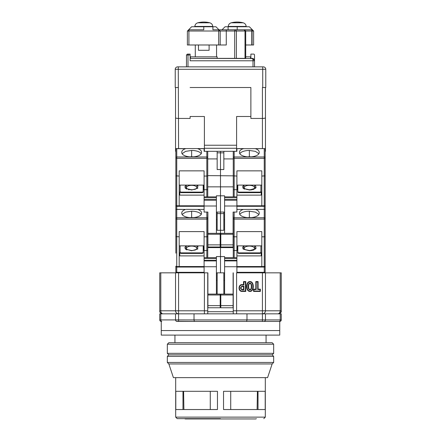 <?xml version="1.0" encoding="UTF-8"?>
<svg xmlns="http://www.w3.org/2000/svg" width="441" height="441" viewBox="0 0 441 441"><rect width="100%" height="100%" fill="white"/><g stroke="black" fill="none" stroke-linecap="round" stroke-linejoin="round"><path stroke-width="0.66" d="M249.97 291.054C253.884 291.336 253.884 281.661 249.97 281.942C246.05 281.661 246.05 291.336 249.97 291.054M249.97 291.424C254.407 291.556 254.407 281.441 249.97 281.573C245.527 281.441 245.527 291.556 249.97 291.424M249.97 289.467C248.156 289.919 248.156 283.078 249.97 283.53C251.778 283.078 251.778 289.919 249.97 289.467L249.97 289.842C247.616 290.046 247.616 282.951 249.97 283.155C252.318 282.951 252.318 290.046 249.97 289.842M178.577 272.83L175.54 272.83L175.54 310.8L178.577 310.8L178.577 272.83L207.893 272.83L204.398 272.83L204.398 310.8L178.577 310.8L178.577 313.838L194.018 313.838L194.018 319.912L194.365 321.434L279.737 321.434A1.521 1.521 0 0 0 281.259 319.912L281.259 313.838L280.206 313.838L280.206 319.912L265.46 319.912L265.46 313.838L280.206 313.838M266.066 342.701L266.066 335.105M174.934 342.701L174.934 335.105M160.794 272.83L159.741 272.83L159.741 310.8C159.763 312.531 160.772 313.545 162.779 313.838A3.037 1.99 90 0 1 160.794 310.8L160.794 272.83L175.54 272.83M224.601 272.83L217.159 272.83L217.159 294.092M236.602 313.838L236.602 272.83L262.423 272.83L262.423 310.8L233.261 310.8L233.261 313.838M194.018 313.838L278.221 313.838C279.07 314.13 279.732 313.116 280.206 310.8L281.259 310.8L281.259 312.046L281.259 272.83L262.423 272.83M162.514 313.838L159.741 312.046L159.741 310.8L175.54 310.8C175.733 312.636 176.747 313.645 178.577 313.838L175.54 313.838L175.54 319.912L175.882 320.872M207.739 272.83L207.739 313.838M223.841 272.83L223.841 294.092M220.803 296.065L220.197 296.065M233.261 272.83L233.261 310.8M253.547 289.164L253.547 291.424L260.361 291.424L260.361 289.164L258.084 289.164L258.084 281.573L255.824 281.573L255.824 289.164L253.547 289.164L253.917 289.539L256.193 289.539L255.824 289.164M242.07 291.424L245.78 291.424L245.78 281.573L243.52 281.573L243.52 284.61L242.07 284.61C238.052 284.439 238.052 291.595 242.07 291.424L242.07 291.054L245.411 291.054L245.78 291.424M265.46 313.838L262.423 313.838C264.253 313.645 265.267 312.636 265.46 310.8L265.46 272.83M207.739 310.8L204.398 310.8L204.398 313.838M216.399 280.421L217.159 280.421M220.803 297.129L220.197 297.129M223.841 280.421L224.601 280.421M260.361 291.424L259.992 291.054L253.917 291.054L253.547 291.424M253.917 291.054L253.917 289.539M256.193 289.539L256.193 281.942L255.824 281.573M256.193 281.942L257.715 281.942L258.084 281.573M257.715 281.942L257.715 289.539L258.084 289.164M257.715 289.539L259.992 289.539L260.361 289.164M259.992 289.539L259.992 291.054M245.78 281.573L245.411 281.942L245.411 291.054M242.07 284.61L242.07 284.98C238.542 284.792 238.542 291.242 242.07 291.054M242.07 284.98L243.89 284.98L243.52 284.61M243.89 284.98L243.89 281.942L243.52 281.573M243.89 281.942L245.411 281.942M278.227 313.838L278.442 313.832A3.037 3.037 0 0 0 281.259 310.8C280.641 313.027 279.633 314.042 278.221 313.838L281.259 312.046M160.794 313.838L159.741 313.838L159.741 319.912L160.794 319.912L160.794 313.838L175.54 313.838M178.577 313.838A3.037 3.037 0 0 1 175.54 310.8A3.037 3.037 0 0 0 178.577 313.838L178.577 319.912L194.018 319.918L246.982 319.912L246.982 313.838M207.739 311.71L233.261 311.71M280.206 272.83L280.206 310.8L265.46 310.8A3.037 3.037 0 0 1 262.423 313.838L262.423 310.8L265.46 310.8A3.037 3.037 0 0 1 262.423 313.838L262.423 319.912L246.982 319.912L246.635 321.434M242.07 289.842C240.108 288.623 240.108 287.411 242.07 286.192L243.89 286.192L243.89 289.842L242.07 289.842L242.07 289.467C240.61 288.502 240.61 287.532 242.07 286.567L243.52 286.567L243.89 286.192M243.89 289.842L243.52 289.467L242.07 289.467M243.52 286.567L243.52 289.467M264.501 321.329L263.944 321.434A1.521 1.521 0 0 0 265.46 319.912L262.423 319.912L262.423 321.434L177.056 321.434A1.521 1.521 0 0 1 175.54 319.912L160.794 319.912A1.521 0.992 90 0 0 161.786 321.434M176.499 321.329L194.365 321.434M175.987 320.987L176.488 321.324M243.597 321.434L221.051 321.434M206.961 321.434L200.672 321.434M264.909 321.087L263.944 321.434L279.214 321.434A1.521 0.992 -90 0 0 280.206 319.912L281.259 319.912A1.521 1.521 0 0 1 279.737 321.434L279.737 330.546L161.263 330.546L161.263 321.434A1.521 1.521 0 0 1 159.741 319.912A1.521 1.521 0 0 0 161.263 321.434M184.63 418.647A1.521 1.521 0 0 0 185.54 418.95L255.46 418.95A1.521 1.521 0 0 0 256.37 418.647M279.737 335.105L161.263 335.105L161.263 330.546L279.737 330.546L279.737 335.105M167.337 353.329L167.337 344.217L168.853 342.701L272.147 342.701L273.663 344.217L273.663 353.329L272.147 354.851L168.853 354.851L167.337 353.329L273.663 353.329M167.337 344.217L273.663 344.217M168.853 354.851L272.147 354.851L273.663 356.372L167.337 356.372L168.853 354.851M185.694 246.403L185.358 246.723M185.115 247.032L184.878 247.814M185.115 248.592L185.358 248.906M185.694 249.226L186.863 249.909M191.642 246.1A5.154 2.26 180 0 1 196.179 247.291A5.154 2.26 180 0 1 195.931 249.606C195.793 249.975 194.365 250.284 191.642 250.532L187.348 249.606A5.154 2.26 180 0 1 187.1 247.291A5.154 2.26 180 0 1 191.642 246.1M197.585 246.403L196.714 245.852L197.844 248.989L191.642 250.775L185.435 248.989L186.571 245.852M189.977 217.617A6.383 2.8 180 0 1 191.642 217.523A6.383 2.8 180 0 1 193.307 217.617M175.843 236.503L175.843 245.185M175.843 219.094L175.843 236.596L175.843 209.337L176.753 209.425L176.753 219.094L175.843 219.094M175.843 253.173L175.843 236.596L179.184 236.806L179.184 231.608L204.095 231.608L204.095 236.806L206.829 236.806L206.829 219.094L176.753 219.094L176.753 236.806L175.843 236.596M204.095 272.317L176.753 272.317A0.91 0.397 0 0 1 175.843 271.915A0.91 0.91 0 0 0 176.753 272.83A0.91 0.91 0 0 1 175.843 271.915L175.843 266.144A0.91 0.397 0 0 0 176.753 266.546L176.753 236.806M207.739 186.857L220.5 186.857L220.5 152.829L220.5 195.815L216.399 195.815L216.399 196.879L204.095 196.879L204.095 197.794L216.399 197.794L216.399 205.997L204.095 205.997L204.095 212.071L207.893 212.071L207.739 219.094L206.829 219.094L206.829 212.071M203.792 245.852L203.792 250.488L204.095 250.488M203.185 246.095L203.792 246.095M181.008 253.421L181.008 252.875L180.093 252.472L180.093 253.018L181.008 253.421L202.27 253.421L203.185 253.018L203.185 245.852M204.095 255.885L179.79 255.885L179.79 253.084L179.184 252.539M186.157 209.337L197.733 209.425C200.181 210.307 201.443 211.443 201.515 212.832L201.493 213.091A9.873 4.327 180 0 1 201.515 213.35A9.873 4.327 180 0 1 191.642 217.683A9.873 4.327 180 0 1 181.769 213.35A9.873 4.327 180 0 1 181.786 213.091L181.769 212.832C181.835 211.448 183.092 210.313 185.545 209.425L175.843 209.337L175.843 158.341L175.843 175.838L179.184 176.053L179.184 170.854L204.095 170.854L204.095 176.053L206.829 176.053L207.739 175.838L207.739 151.313M179.184 236.806L179.184 266.546L176.753 266.546L176.753 267.053A0.91 0.91 0 0 1 175.843 266.144A0.91 0.91 0 0 0 176.753 267.053L179.184 267.053L179.184 266.546L204.095 266.546M217.159 272.83L216.399 272.83M217.159 212.071L217.159 213.587L220.5 213.587L220.5 230.296L220.5 212.071L216.399 212.071M220.803 236.37L220.5 236.37L220.5 230.296L220.5 272.83L220.5 236.37L220.197 236.37M203.34 209.337L204.095 209.337M202.27 253.421L202.27 252.875L203.185 252.472M181.008 252.875L202.27 252.875M180.093 252.472L180.093 245.852M179.79 255.885L179.184 255.339M201.195 214.447A9.873 4.327 0 0 0 191.642 211.211L185.606 212.11L182.089 214.447M181.78 213.565L181.786 213.091M201.504 213.565L201.493 213.091M207.739 257.638L207.739 219.094M207.739 236.596L206.829 236.806L206.829 250.51L204.095 250.51L204.095 236.806M204.095 245.852L179.184 245.852M204.095 272.83L204.095 258.547L216.399 258.547L216.399 257.638L204.095 257.638L204.095 258.547M204.095 257.638L204.095 250.51M179.184 267.053L204.095 267.053M216.399 294.092L216.399 258.547M224.601 257.638L224.601 260.918L236.905 260.918L236.905 257.638L224.601 257.638L224.601 256.574L216.399 256.574L216.399 257.638M220.197 305.635L220.197 307.763L207.893 307.763L207.893 305.635L220.197 305.635L220.197 294.092L207.893 294.092L207.893 305.635M207.893 272.83L207.893 294.092M217.159 219.662L216.399 219.662M217.159 213.587L217.159 230.296L223.841 230.296L223.841 212.071M207.739 247.61L233.261 247.61M198.163 247.032L197.926 246.723M216.399 266.75L204.095 266.75M206.829 257.638L206.829 250.51L207.739 250.301M249.358 246.1A5.154 2.26 180 0 1 253.9 247.291A5.154 2.26 180 0 1 253.652 249.606C253.514 249.975 252.087 250.284 249.358 250.532L245.069 249.606A5.154 2.26 180 0 1 244.821 247.291A5.154 2.26 180 0 1 249.358 246.1M255.306 246.403L254.429 245.852L255.565 248.989L249.358 250.775L243.156 248.989L244.286 245.852M243.415 246.403L243.074 246.723M242.837 247.032L242.6 247.814M242.837 248.592L243.074 248.906M243.415 249.226L249.358 250.775L251.85 250.571M247.693 217.617A6.383 2.8 180 0 1 249.358 217.523A6.383 2.8 180 0 1 251.023 217.617M236.905 209.425L243.267 209.425C240.819 210.307 239.557 211.443 239.485 212.832L239.507 213.091A9.873 4.327 0 0 0 239.485 213.35A9.873 4.327 0 0 0 249.358 217.683A9.873 4.327 0 0 0 259.231 213.35A9.873 4.327 0 0 0 259.214 213.091L259.22 213.565M259.214 213.091L259.231 212.832C259.165 211.448 257.908 210.313 255.455 209.425L265.157 209.337L265.157 210.186M243.267 209.425L265.157 209.337L265.157 271.915A0.91 0.91 0 0 1 264.247 272.83A0.91 0.91 0 0 0 265.157 271.915A0.91 0.397 0 0 1 264.247 272.317L264.247 272.83M265.157 236.596L264.247 236.806L264.247 266.546A0.91 0.397 0 0 0 265.157 266.144A0.91 0.91 0 0 1 264.247 267.053L264.247 272.317L236.905 272.317M265.157 219.094L264.247 219.094L264.247 236.806L261.816 236.806L261.816 231.608L236.905 231.608L236.905 236.806L234.171 236.806L234.171 219.094L233.261 219.094L233.107 212.071L236.905 212.071L236.905 205.997L224.601 205.997L224.601 233.333M260.907 245.852L260.907 253.018L259.992 253.421L238.73 253.421L237.815 253.018L237.815 252.472L238.73 252.875L259.992 252.875L259.992 253.421M237.815 246.095L237.208 246.095M236.905 250.488L237.208 250.488L237.208 245.852M236.905 255.885L261.21 255.885L261.21 253.084L261.816 252.539M261.816 236.806L261.816 267.053L264.247 267.053L264.247 266.546L236.905 266.546M223.841 213.587L220.5 213.587L220.5 195.815L220.5 212.071L224.601 212.071M238.73 253.421L238.73 252.875M260.907 252.472L259.992 252.875M261.21 255.885L261.816 255.339M237.815 245.852L237.815 252.472M236.905 260.918L236.905 272.83M236.905 236.806L236.905 257.638M233.107 272.83L233.107 307.763L220.803 307.763L220.803 305.635L233.107 305.635M224.601 260.918L224.601 294.092M236.905 267.053L261.816 267.053M233.261 219.094L233.261 236.596L233.107 219.662M236.905 250.51L234.171 250.51L234.171 236.806L233.261 236.596L233.261 257.638M261.816 245.852L236.905 245.852M254.843 209.337L255.455 209.425M258.911 214.447L255.405 212.115L249.358 211.211A9.873 4.327 0 0 0 239.805 214.447M239.507 213.091L239.496 213.565M237.66 209.337L236.905 209.337M224.601 219.662L223.841 219.662M252.583 250.416L254.137 249.909M255.306 249.226L255.642 248.906M255.885 248.592L256.122 247.814M255.885 247.032L255.642 246.723M236.905 266.75L224.601 266.75M233.107 294.092L220.803 294.092L220.803 305.635M233.443 250.427L234.171 250.51L234.171 257.638M220.5 418.647L177.21 418.647L220.5 418.647M168.853 363.963L272.147 363.963L267.588 377.634L173.412 377.634L168.853 363.963L167.337 362.447L273.663 362.447L273.663 356.372M167.337 362.447L167.337 356.372M272.147 363.963L273.663 362.447M175.794 391.305L175.794 409.535L217.463 409.535L217.463 391.305L175.794 391.305M223.537 391.305L223.537 409.535L265.206 409.535L265.206 391.305L223.537 391.305M175.689 377.634L175.689 417.125L265.311 417.125L265.311 377.634M230.726 409.535L230.726 391.305M258.018 391.305L258.018 409.535L257.109 409.535L257.401 391.305L258.018 391.305M182.982 409.535L182.982 391.305L183.599 391.305L183.891 409.535L182.982 409.535M210.274 391.305L210.274 409.535M198.478 44.988L198.478 50.302L209.106 50.302L209.106 44.988M246.205 26.758L246.183 26.427L228.234 26.427L228.212 26.758M212.788 26.758L212.766 26.427L194.817 26.427L194.795 26.758M246.183 26.427C245.984 24.575 244.992 23.367 243.217 22.805L231.2 22.805C229.425 23.367 228.432 24.575 228.234 26.427M212.766 26.427C212.568 24.575 211.575 23.367 209.8 22.805L197.783 22.805C196.008 23.367 195.016 24.575 194.817 26.427M265.157 151.313L265.46 151.313L265.46 117.775L265.46 151.313M204.398 151.313L204.398 148.275L204.398 151.313L204.095 151.313L236.905 151.313L236.602 151.313L236.602 116.496L250.879 116.496L250.879 118.447L262.423 118.447L262.423 148.578M175.54 87.516L175.54 151.313L175.843 151.313M175.54 151.313L175.54 117.775C175.733 118.182 176.747 118.409 178.577 118.447L190.121 118.447L190.121 116.496L204.398 116.496L204.398 148.275L236.602 148.275M265.46 87.516L265.46 117.775L265.46 87.516M265.46 94.021L265.46 144.99M265.46 117.775C265.267 118.182 264.253 118.409 262.423 118.447L262.423 87.516L265.763 87.516L265.763 69.287L262.726 69.287L262.726 87.516M190.121 116.496L190.121 118.447M178.577 148.578L178.274 69.287L262.726 69.287L262.726 66.861L178.274 66.861L263.332 66.861A2.431 2.431 0 0 1 265.763 69.287M236.602 145.238L204.398 145.238M190.121 87.516L250.879 87.516L250.879 116.496M175.237 69.287L178.274 69.287L178.274 66.861L177.668 66.861A2.431 2.431 0 0 0 175.237 69.287L175.237 87.516L178.274 87.516M187.993 66.861L187.993 55.009L190.121 55.009L190.121 54.1L187.386 54.1L186.477 55.009L186.477 66.861M254.523 66.861L254.523 54.949M190.121 55.009L190.121 60.781L253.007 60.781C252.963 59.331 252.66 58.521 252.092 58.355L253.024 58.537L254.523 60.781A2.431 2.431 0 0 0 252.092 58.355L250.576 58.355L250.576 56.834L245.714 56.834M253.024 58.537L190.121 58.355L245.714 58.355L245.714 31.013L226.272 31.013L226.272 44.988L220.197 44.988L220.197 31.013L226.272 31.013L226.272 29.795L219.59 29.795M253.674 54.1L250.879 54.1L250.879 58.355M253.614 54.1A0.91 0.91 0 0 1 254.523 55.009M190.121 58.355L190.121 60.781M188.373 54.1L187.993 55.009L186.477 55.009M216.553 44.988L216.553 56.834M217.159 58.355L217.159 56.834L190.424 56.834L190.424 58.355M195.286 44.988L195.286 56.834L195.286 44.988M244.501 29.795L245.714 31.013L253.614 31.013L252.395 29.795L226.272 29.795M252.092 29.795L252.092 44.988L245.714 44.988M252.092 44.988L253.614 44.988L253.614 31.013L249.358 26.758L225.059 26.758L222.021 29.795M218.675 44.988L188.908 44.988L188.908 31.013L218.675 31.013L218.675 44.988L220.197 44.988M215.941 26.758L218.979 29.795L215.941 26.758L203.792 26.758L203.792 29.795L188.908 29.795L188.908 31.013L187.386 31.013L187.386 44.988L188.908 44.988M218.675 29.795L218.675 31.013L220.197 31.013L218.979 29.795L212.904 29.795L212.904 26.758M188.908 29.795L187.386 31.013M203.792 26.758L191.642 26.758L188.605 29.795M185.694 185.644L185.358 185.964M185.115 186.278L184.878 187.056M185.115 187.833L185.358 188.147M185.694 188.467L186.863 189.15M188.417 189.663L189.15 189.812M191.642 185.341A5.154 2.26 180 0 1 196.179 186.532A5.154 2.26 180 0 1 195.931 188.853C195.793 189.217 194.365 189.525 191.642 189.773L187.348 188.853A5.154 2.26 180 0 1 187.1 186.532A5.154 2.26 180 0 1 191.642 185.341M197.585 185.644L196.714 185.099L197.844 188.235L191.642 190.016L185.435 188.235L186.571 185.099M189.977 156.864A6.383 2.8 180 0 1 191.642 156.764A6.383 2.8 180 0 1 193.307 156.864M175.843 183.952L175.843 184.426M175.843 192.629L175.843 205.385A0.91 0.397 0 0 0 176.753 205.787L176.753 158.341L175.843 158.341L175.843 148.578L176.753 148.672L176.753 158.341L206.829 158.341L206.829 151.313M175.843 175.838L176.753 176.053M203.792 185.099L203.792 189.735L204.095 189.735L204.095 176.053M203.185 185.336L203.792 185.336M181.008 192.662L181.008 192.116L180.093 191.714L180.093 192.265L181.008 192.662L202.27 192.662L203.185 192.265L203.185 185.099M204.095 195.126L179.79 195.126L179.79 192.331L179.184 191.785M204.095 151.313L204.095 148.578L197.733 148.672C200.181 149.549 201.443 150.684 201.515 152.073L201.493 152.338A9.873 4.327 180 0 1 201.515 152.597A9.873 4.327 180 0 1 191.642 156.924A9.873 4.327 180 0 1 181.769 152.597A9.873 4.327 180 0 1 181.786 152.338L181.769 152.073C181.835 150.69 183.092 149.554 185.545 148.672L176.356 148.578M179.184 176.053L179.184 205.787L176.753 205.787L176.753 206.3A0.91 0.91 0 0 1 175.843 205.385A0.91 0.91 0 0 0 176.753 206.3L204.095 206.3L179.184 206.3L179.184 205.787L204.095 205.787M220.5 152.829L220.5 151.313L220.5 152.829L223.841 152.829L223.841 169.537L217.159 169.537L217.159 152.829L220.5 152.829M217.159 151.313L217.159 152.829M203.34 148.578L175.843 148.578M202.27 192.662L202.27 192.116L203.185 191.714M181.008 192.116L202.27 192.116M180.093 191.714L180.093 185.099M179.79 195.126L179.184 194.58M201.195 153.689A9.873 4.327 0 0 0 191.642 150.453L185.606 151.357L182.089 153.689M181.78 152.806L181.786 152.338M201.504 152.806L201.493 152.338M207.739 196.879L207.739 175.838L206.829 176.053L206.829 158.341L207.739 158.341M204.095 185.099L179.184 185.099M176.753 209.337L176.753 206.3L179.184 206.3M204.095 205.997L204.095 197.794M204.095 196.879L204.095 189.751L207.562 189.669M216.399 205.997L216.399 233.333M216.399 197.794L216.399 196.879M220.197 244.882L220.197 247.004L207.893 247.004L207.893 244.882L220.197 244.882L220.197 233.333L207.893 233.333L207.893 244.882M207.893 212.071L207.893 233.333M217.159 158.909L207.739 158.909M233.261 175.617L233.261 151.313L233.261 175.838L207.739 175.617M198.163 186.278L197.926 185.964M249.358 185.341A5.154 2.26 180 0 1 253.9 186.532A5.154 2.26 180 0 1 253.652 188.853C253.514 189.217 252.087 189.525 249.358 189.773L245.069 188.853A5.154 2.26 180 0 1 244.821 186.532A5.154 2.26 180 0 1 249.358 185.341M255.306 185.644L254.429 185.099L255.565 188.235L249.358 190.016L243.156 188.235L244.286 185.099M243.415 185.644L243.074 185.964M242.837 186.278L242.6 187.056M242.837 187.833L243.074 188.147M243.415 188.467L244.579 189.15M247.693 156.864A6.383 2.8 180 0 1 249.358 156.764A6.383 2.8 180 0 1 251.023 156.864M236.905 151.313L236.905 148.672L243.267 148.672C240.819 149.549 239.557 150.684 239.485 152.073L239.507 152.338A9.873 4.327 0 0 0 239.485 152.597A9.873 4.327 0 0 0 249.358 156.924A9.873 4.327 0 0 0 259.231 152.597A9.873 4.327 0 0 0 259.214 152.338L259.22 152.806M259.214 152.338L259.231 152.073C259.165 150.69 257.908 149.554 255.455 148.672L265.157 148.578L265.157 149.433M243.267 148.672L265.157 148.578L265.157 209.337M265.157 158.341L264.247 158.341L264.247 176.053L265.157 175.838L261.816 176.053L261.816 206.3L264.247 206.3L264.247 209.337M265.157 205.385A0.91 0.91 0 0 1 264.247 206.3L264.247 205.787A0.91 0.397 0 0 0 265.157 205.385M260.907 185.099L260.907 192.265L259.992 192.662L238.73 192.662L237.815 192.265L237.815 191.714L238.73 192.116L259.992 192.116L259.992 192.662M237.815 185.336L237.208 185.336M261.816 176.053L261.816 170.854L236.905 170.854L236.905 189.751L237.208 189.735L237.208 185.099M236.905 195.126L261.21 195.126L261.21 192.331L261.816 191.785M236.905 176.053L233.261 175.838L233.261 196.879M224.601 196.879L224.601 200.159L236.905 200.159L236.905 196.879L224.601 196.879L224.601 195.815L220.5 195.815L220.5 186.857L233.261 186.857M223.841 151.313L223.841 152.829M236.905 148.672L243.879 148.578L237.66 148.578M238.73 192.662L238.73 192.116M260.907 191.714L259.992 192.116M261.21 195.126L261.816 194.58M237.815 185.099L237.815 191.714M236.905 200.159L236.905 205.997M233.443 189.669L236.905 189.751L236.905 196.879M233.107 212.071L233.107 247.004L220.803 247.004L220.803 244.882L233.107 244.882M224.601 200.159L224.601 205.997M236.905 206.3L261.816 206.3M261.816 185.099L236.905 185.099M254.843 148.578L255.455 148.672M258.911 153.689L255.405 151.357L249.358 150.453A9.873 4.327 0 0 0 239.805 153.689M239.507 152.338L239.496 152.806M233.261 158.909L223.841 158.909M249.358 190.016L251.85 189.812M252.583 189.663L254.137 189.15M255.306 188.467L255.642 188.147M255.885 187.833L256.122 187.056M255.885 186.278L255.642 185.964M233.107 233.333L220.803 233.333L220.803 244.882M159.973 311.963A3.037 3.037 -90 0 0 160.193 312.393M160.634 312.95A3.037 3.037 -90 0 0 161.362 313.49M242.07 286.192L242.07 286.567M178.577 321.434L178.577 319.912L175.54 319.912M175.843 218.549A0.91 0.821 0 0 1 176.753 217.733L206.829 217.733A0.91 0.821 0 0 1 207.739 218.549M176.753 272.83L176.753 267.053M185.545 209.425L176.753 209.425M204.095 209.425L197.733 209.425M191.642 217.463L191.642 211.211M216.399 260.918L204.095 260.918M220.197 295.001L207.893 295.001M216.399 260.372L204.095 260.372M265.157 218.549A0.91 0.821 180 0 0 264.247 217.733L234.171 217.733L234.171 212.071M233.261 218.549A0.91 0.821 0 0 1 234.171 217.733L234.171 219.094L264.247 219.094L264.247 209.425M249.358 211.211L249.358 217.463M233.107 295.001L220.803 295.001M236.905 260.372L224.601 260.372M224.601 258.547L236.905 258.547M254.523 60.781L253.007 60.781L253.007 66.861M245.003 58.355L245.003 31.013L244.143 29.795M235.544 29.795L236.404 31.013L236.404 58.355M234.684 58.355L234.684 29.795M251.789 29.795L251.789 44.988M237.208 29.795L237.208 26.758M228.096 29.795L228.096 26.758M175.843 157.79A0.91 0.821 0 0 1 176.753 156.974L206.829 156.974A0.91 0.821 0 0 1 207.739 157.79M185.545 148.672L176.753 148.672M204.095 148.672L197.733 148.672M191.642 156.704L191.642 150.453M206.829 176.053L206.829 196.879M216.399 200.159L204.095 200.159M220.197 234.248L207.893 234.248M216.399 199.613L204.095 199.613M264.247 176.053L264.247 205.787L236.905 205.787M265.157 157.79A0.91 0.821 180 0 0 264.247 156.974L234.171 156.974L234.171 151.313M234.171 196.879L234.171 158.341L264.247 158.341L264.247 148.672M233.261 157.79A0.91 0.821 0 0 1 234.171 156.974L234.171 158.341L233.261 158.341M249.358 150.453L249.358 156.704M233.107 234.248L220.803 234.248M236.905 199.613L224.601 199.613M224.601 197.794L236.905 197.794M193.638 217.589L189.641 217.589M247.362 217.589L251.359 217.589M175.689 417.125L177.21 418.647M265.311 417.125L263.79 418.647M243.217 22.805A24.305 24.305 0 0 0 231.2 22.805M209.8 22.805A24.305 24.305 0 0 0 197.783 22.805M193.638 156.831L189.641 156.831M245.069 188.853L247.572 189.647M248.581 189.751L249.358 189.773M247.362 156.831L251.359 156.831"/></g></svg>
